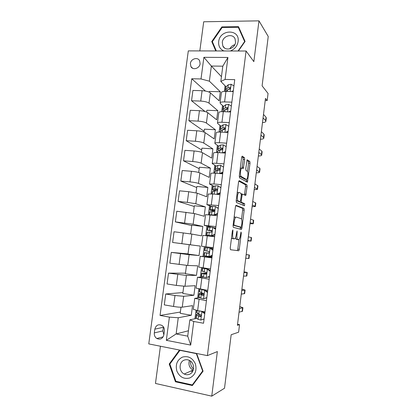 <?xml version="1.0" encoding="UTF-8"?>
<svg xmlns="http://www.w3.org/2000/svg" width="417" height="417" viewBox="0 0 417 417"><rect width="100%" height="100%" fill="white"/><g stroke="black" fill="none" stroke-linecap="round" stroke-linejoin="round"><path stroke-width="0.63" d="M232.858 229.903L232.384 230.945L230.231 248.058L230.507 249.736L238.816 250.768L239.285 249.361L241.307 233.113L241.026 232.019L240.453 235.073C240.145 237.257 239.655 238.727 238.977 239.488L237.794 239.572C236.976 239.103 236.715 237.341 237.007 234.281L237.101 230.961L236.382 234.14C236.069 236.356 235.563 237.852 234.865 238.644L233.609 238.732C232.749 238.248 232.467 236.439 232.764 233.306L232.858 229.903M190.371 63.577L190.913 66.611C192.878 70.572 199.696 68.43 200.113 63.681L199.613 60.731C197.679 56.665 190.788 58.818 190.371 63.577M244.69 159.529L244.461 157.683L242.277 156.14L241.641 157.407L239.295 176.042L239.546 177.877L247.411 182.172L250.018 163.235L249.804 161.457L247.114 159.753L245.759 168.671L245.983 170.464L247.234 171.257C248.37 171.773 247.979 178.21 246.755 179.247L246.218 179.383L241.182 176.454C239.973 175.99 240.328 169.328 241.625 168.223L243.309 168.577L244.69 159.529L243.158 159.419L242.923 157.574L241.766 156.766M160.43 346.235L155.468 383.447L211.758 396.15L224.518 388.227L231.169 334.736L238.613 332.187L239.54 324.655L237.429 325.291L265.473 98.448L267.182 100.544L268.058 93.465L262.1 85.839L268.235 36.477L258.978 20.85L203.704 21.778L199.821 50.916M211.758 396.15L217.366 351.567L207.379 355.623L246.082 51.015L253.844 61.638L258.978 20.85M236.095 205.31L235.433 206.723L233.056 225.607L233.322 227.338L241.328 229.454L241.938 228.042L244.174 210.105L243.95 208.422L236.017 205.3M236.189 200.744L238.55 181.984L239.196 180.644L246.885 184.867L247.104 186.597L245.743 195.474L242.293 194.119L241.224 200.587L241.459 202.323L244.67 203.694L244.529 205.774L236.444 202.526L236.189 200.744M163.876 334.731L164.381 330.957C164.585 328.638 163.818 326.819 162.072 325.495C158.45 323.863 156.036 325.083 154.827 329.149L154.321 332.902C154.113 335.315 154.936 337.176 156.802 338.5C160.363 339.97 162.724 338.719 163.876 334.731M207.379 355.623L148.765 343.9L188.307 50.89L246.082 51.015M188.421 330.77L176.125 333.949L187.723 336.149L189.844 319.823L193.759 321.491L203.543 323.248L234.75 79.642L225.086 79.444L220.828 81.43L222.808 66.178L211.362 66.042L209.37 81.185L220.317 91.75L209.35 91.438L209.256 92.152M193.759 321.491L190.705 345.088L166.326 340.324L169.401 317.123L178.252 317.749L191.294 315.262L192.539 305.645L182.245 307.162C180.347 307.324 177.444 307.094 173.535 306.469L164.272 304.879L165.731 293.985L174.989 295.507L183.673 296.279L193.889 295.257L195.13 285.692L184.986 286.255L176.323 285.421L167.066 283.961L168.515 273.13L186.409 275.428L196.475 275.356L197.71 265.837L187.713 265.462L169.849 263.158L171.288 252.384L189.125 254.693L199.045 255.553L200.275 246.087L189.224 244.659L187.989 254.057L199.045 255.553M180.373 312.041L160.045 315.445L169.401 317.123M160.045 315.445L191.752 78.761L201.01 78.954L203.882 57.311L227.932 57.468L225.086 79.444M265.222 100.481L267.182 100.544M239.54 324.655L237.554 324.306M178.252 317.749L176.125 333.949L166.326 340.324M225.071 85.772L224.346 91.401M222.522 105.496L221.724 111.662M219.957 125.329L219.092 132.038M217.382 145.262L216.439 152.528M214.786 165.309L213.775 173.128M212.18 185.461L211.096 193.848M209.563 205.727L208.401 214.677M206.926 226.097L205.696 235.626M204.278 246.583L203.001 256.455M201.547 267.693L200.332 277.107M198.8 288.939L197.648 297.874M196.037 310.311L194.947 318.75M221.448 76.65L211.362 66.042L203.882 57.311M205.096 111.553L191.544 100.763L192.92 90.447L202.094 90.703C205.941 90.932 208.698 91.641 210.361 92.835L219.139 100.831L220.317 91.75M191.544 100.763L200.718 101.081C204.57 101.326 207.332 102.014 209.011 103.14L217.856 110.698L206.879 110.25L206.639 112.069M204.116 131.277L188.885 120.675L190.267 110.307L199.446 110.682C203.303 110.948 206.071 111.615 207.76 112.684L216.673 119.825L217.856 110.698M188.885 120.675L198.065 121.118C201.922 121.399 204.7 122.04 206.399 123.046L215.386 129.739L204.393 129.155L204.007 132.095M201.666 149.938L186.206 140.701L187.603 130.276L196.788 130.771C200.65 131.074 203.433 131.694 205.138 132.642L214.192 138.913L215.386 129.739M186.206 140.701L195.401 141.264C199.263 141.582 202.052 142.181 203.772 143.062L212.899 148.879L201.896 148.16L201.364 152.231M199.201 168.692L183.516 160.832L184.919 150.349L194.113 150.975C197.981 151.308 200.775 151.887 202.506 152.705L211.7 158.1L212.899 148.879M183.516 160.832L192.722 161.52C196.589 161.874 199.394 162.427 201.135 163.188L210.397 168.119L199.389 167.259L198.706 172.476M196.725 187.541L180.816 181.072L182.224 170.532L191.429 171.283C195.297 171.653 198.111 172.19 199.858 172.883L209.193 177.392L210.397 168.119M180.816 181.072L190.022 181.885C193.9 182.276 196.715 182.787 198.476 183.417L207.89 187.462L196.866 186.462L196.032 192.831M194.239 206.488L178.095 201.427L179.513 190.83L188.724 191.7L197.199 193.17L206.676 196.777L207.89 187.462M178.095 201.427L187.316 202.365L195.808 203.762L205.362 206.9L194.332 205.758L193.342 213.296M191.737 225.529L175.359 221.891L176.782 211.237L194.525 213.567L204.148 216.267L205.362 206.9M175.359 221.891L193.128 224.216L202.824 226.447L191.784 225.159L190.637 233.874M189.219 244.67L172.612 242.465L174.045 231.753L191.83 234.073L201.604 235.86L202.824 226.447M172.612 242.465L200.275 246.087M196.704 318.379L189.844 319.823M199.785 297.629L194.729 298.374L206.436 300.678M203.402 277.06L197.465 277.253L209.183 279.239M211.992 257.315L200.191 256.252L211.914 257.914M210.038 257.049L210.116 256.429M211.164 248.308L211.263 247.51L201.494 246.212L213.217 247.724M215.751 227.948L213.765 227.713M211.278 227.124L204.194 225.378L215.928 226.577M211.826 206.498L206.879 204.664L218.623 205.555M213.895 186.232L209.553 184.059L213.984 184.001L221.302 184.642M216.22 166.112L212.211 163.568C212.634 163.224 214.114 163.136 216.652 163.308L223.965 163.855M218.638 146.112L215.151 143.771L214.854 143.193C215.287 142.75 216.772 142.598 219.311 142.729L226.613 143.177M221.099 126.226L217.768 123.604L217.481 122.926C217.929 122.389 219.42 122.171 221.953 122.264L229.246 122.614M223.575 106.45L220.369 103.552L220.098 102.77C220.551 102.144 222.047 101.857 224.581 101.915L231.868 102.165M226.061 86.783L220.828 81.43M191.294 315.262L180.207 313.318L181.004 307.225M182.933 292.557L165.731 293.985M185.476 273.177L168.515 273.13M188.01 253.89L171.288 252.384M205.435 91.052L191.752 78.761M193.316 309.263L197.637 310.613L205.002 311.88M193.889 295.257L182.813 293.459L183.761 286.244M196.058 288.126L207.755 290.373M209.433 277.284L208.265 277.112M198.784 267.109L210.496 268.986M196.475 275.356L185.409 273.708L186.503 265.374M213.212 247.766L211.263 247.51M202.897 235.391L214.63 236.715M205.586 214.666L217.33 215.631M208.255 194.056L212.696 193.973L220.014 194.666M210.913 173.555L210.939 173.389C211.356 173.091 212.832 173.034 215.375 173.227L222.688 173.816M213.561 153.175L213.587 152.961C214.015 152.565 215.5 152.44 218.039 152.591L225.342 153.086M216.188 132.898L216.22 132.642C216.663 132.153 218.148 131.96 220.687 132.074L227.984 132.47M218.805 112.736L218.842 112.434C219.295 111.85 220.786 111.594 223.319 111.667L230.611 111.97M221.406 92.683L221.448 92.334C221.912 91.657 223.408 91.339 225.941 91.375L233.223 91.578M209.37 81.185L201.01 78.954M187.723 336.149L190.705 345.088M227.932 57.468L222.808 66.178M154.827 329.149L163.381 327.282L162.901 330.91L163.85 334.903M179.472 350.04L169.219 364.02L175.448 381.79L192.388 385.543L203.079 371.156L196.642 353.475L196.329 353.616L202.652 370.989L192.305 384.917L175.896 381.289L169.86 364.083L179.946 350.337L196.329 353.616M238.399 50.999L245.076 41.424L238.508 26.678L221.865 26.902L211.753 41.554L215.782 50.952M176.323 381.383L175.448 381.79M170.167 363.666L169.219 364.02M222.303 27.475L221.865 26.902M212.884 42.883L211.753 41.554M231.503 237.971L232.06 238.545L233.609 238.732M232.822 238.691L232.06 238.545M235.454 237.726L236.283 239.389L237.794 239.572M237.002 239.525L236.283 239.389M237.205 250.638L237.789 249.168L238.998 239.473M241.537 219.144L242.684 209.949L242.454 208.271L235.725 205.623M240.072 229.126L240.541 227.119M233.932 224.028L234.114 225.237L241.125 227.187L241.834 223.981C242.121 221 241.87 219.222 241.083 218.649L236.324 217.09L235.699 217.309C235.021 218.075 234.526 219.54 234.224 221.714L233.932 224.028L233.265 223.955M239.65 227.02L233.108 225.211M234.781 216.918L234.119 217.174M238.743 181.114L245.389 184.736L246.885 184.867M244.445 194.994L245.613 186.467L245.389 184.736M239.702 201.666L239.942 202.172L243.174 203.543L244.67 203.694M243.205 205.32L243.174 203.543M239.191 192.477L238.628 192.644C237.278 193.78 236.877 200.598 238.133 200.9L239.983 201.692L240.614 200.322L241.266 195.12L241.026 193.358L239.191 192.477M238.216 192.607L237.242 192.367M236.23 200.374L236.585 200.749L238.133 200.9M238.534 201.552L236.585 200.749M242.006 168.02L243.158 159.419M240.317 167.936L241.021 168.176M239.306 175.938L239.634 176.328L241.182 176.454M245.024 179.279L239.634 176.328M247.479 171.533L248.527 163.125L248.313 161.348L246.848 160.321M246.145 181.619L246.494 179.419M204.757 313.761L201.844 311.53L199.253 310.889M201.844 311.53L202.396 311.431M204.085 319.021L200.744 320.063L198.028 319.302L196.235 318.056L196.011 317.499M200.744 320.063L204.095 318.927M202.704 311.483L204.841 313.115M198.539 313.933C196.902 314.011 196.183 314.246 196.381 314.632L198.445 316.076L200.045 316.597C201.067 316.409 201.286 315.794 200.702 314.762L198.706 314.043L196.678 312.354M204.924 312.474L203.908 312.401M242.903 307.845L242.486 311.223L239.045 312.234M239.744 306.584L242.923 307.683L239.494 308.611M200.749 316.378L198.513 314.882L199.54 314.361M207.489 292.463L204.57 290.289L200.968 289.304M204.57 290.289L205.31 290.232L203.392 289.685M206.806 297.78L203.48 298.775L200.754 298.134L198.69 296.784M203.48 298.775L206.832 297.602M205.31 290.232L207.557 291.91M203.454 293.532C200.296 293.349 198.836 293.453 199.065 293.839L202.782 295.351C203.772 295.168 204.007 294.569 203.48 293.558L199.347 291.66M245.081 290.159L244.659 293.568L241.281 294.147M241.896 289.169L245.092 290.05L241.724 290.54M203.387 295.2L201.192 294.1C200.999 293.829 201.823 293.724 203.652 293.782M210.199 271.29L207.285 269.168L202.683 268.157L203.261 267.949M207.285 269.168L204.518 268.319L205.247 268.235M209.511 276.659L206.201 277.602L203.47 277.081L201.348 276.179M209.172 276.784L209.49 276.815M206.201 277.602L209.548 276.398M208.01 269.184L210.262 270.821M206.519 273.281L201.739 273.166L205.498 274.219C206.462 274.042 206.707 273.458 206.238 272.468L202.01 271.086M247.25 272.551L246.822 275.997L243.507 276.143M244.039 271.832L247.255 272.494L243.95 272.551M205.977 274.141L203.856 273.427L206.504 273.411M212.899 250.231L209.986 248.162L205.055 247.521L213.113 248.563L207.16 247.792L210.7 248.256L212.946 249.851M209.986 248.162L210.7 248.256M212.201 255.657L209.626 256.611L203.996 255.684M210.231 256.387L212.081 256.611M208.907 256.549L212.248 255.313M208.766 253.067L204.398 252.603L208.203 253.213C209.141 253.036 209.397 252.462 208.974 251.493L204.653 250.617M246.171 254.578L249.408 255.022L248.98 258.509L245.722 258.222M249.408 255.022L246.166 254.646M208.443 253.202L206.509 252.874L208.729 253.093M215.579 229.287L212.67 227.275L207.682 227.182M212.67 227.275L215.62 228.996M214.708 228.365L215.683 228.511M214.88 234.771L212.305 235.751L208.745 235.527L214.656 236.517M212.305 235.751L206.639 235.251L214.651 236.564M211.596 235.615L214.932 234.344M207.03 232.212L210.893 232.316C211.805 232.144 212.076 231.581 211.695 230.632L207.291 230.189L211.899 231.122M211.883 231.034L209.397 230.471L211.528 230.471M247.87 240.828L251.123 241.104L247.927 240.385M251.128 241.068L251.55 237.627L248.365 236.83M193.488 369.081C191.361 366.84 190.324 364.145 190.387 361.007M182.375 357.134C177.084 359.975 175.249 364.625 176.876 371.088C179.659 377.135 183.975 379.423 189.818 377.953C195.203 375.118 197.059 370.421 195.375 363.869C192.492 357.822 188.161 355.581 182.375 357.134M184.257 360.116C178.742 361.977 178.705 371.526 184.236 374.023C185.93 374.847 187.634 374.946 189.339 374.325C194.76 372.543 194.989 363.249 189.704 360.564C187.905 359.584 186.091 359.438 184.257 360.116M193.186 370.213L192.988 370.114C189.401 367.825 188.213 364.594 189.422 360.413M193.191 384.464L192.305 384.917M202.964 370.843L202.652 370.989M180.316 350.212L179.946 350.337M230.356 50.983C234.693 49.253 237.278 46.115 238.102 41.575C240.15 28.747 219.801 29.028 218.68 41.648C218.315 46.125 220.056 49.232 223.893 50.968M235.542 42.299L235.063 38.864C232.764 32.99 222.814 35.758 222.282 42.346L222.824 45.938C225.185 51.619 235 48.867 235.542 42.299M229.845 48.841C230.914 46.699 232.571 45.307 234.823 44.666M216.34 50.952L212.362 41.674L222.157 27.48L238.279 27.272L244.633 41.549L238.044 50.999M239.666 29.273L238.279 27.272M218.247 208.464L215.339 206.504L212.587 206.373L210.293 206.952M215.339 206.504L218.273 208.255M217.538 213.999L214.969 215.01L212.17 215.073M214.969 215.01L209.767 214.812M214.275 214.797L217.606 213.488M209.647 211.956L213.567 211.539C214.458 211.362 214.734 210.814 214.395 209.887L212.18 209.506L209.918 209.86C209.605 210.116 211.085 210.549 214.354 211.153M214.463 210.986L212.013 210.147L214.328 209.803M249.986 223.715L253.255 223.773L250.122 222.636M253.27 223.689L253.682 220.317L250.56 219.097M220.901 187.754L217.997 185.846L215.235 185.831L212.894 186.832M217.997 185.846L220.916 187.629M237.419 192.3L238.024 192.586M241.297 194.145L242.074 194.515M220.186 193.342L217.622 194.379L216.444 194.327M217.622 194.379L213.947 194.093M216.934 194.093L220.259 192.753M212.248 191.81L214.578 190.913L216.225 190.877C217.095 190.694 217.377 190.157 217.075 189.25L216.48 188.896L214.833 188.948L212.529 189.641C212.227 189.943 213.045 190.35 214.984 190.861M216.366 190.871C214.958 190.48 214.38 190.168 214.619 189.933L217.069 189.24M252.092 206.676L255.381 206.524L252.306 204.971M255.397 206.389L255.803 203.084L252.738 201.447M219.676 193.551L220.15 193.634M223.538 167.16L220.635 165.299L217.867 165.398L215.839 166.274L215.48 166.821M220.635 165.299L223.543 167.118M219.717 173.576L217.987 173.436M219.582 173.503L222.902 172.132M222.819 172.8L220.739 173.66M214.838 171.773L215.198 171.262L217.215 170.454L218.868 170.329C219.723 170.141 220.009 169.61 219.738 168.729L219.123 168.359L217.465 168.494L215.13 169.531C214.859 169.86 215.334 170.256 216.548 170.72M217.476 170.386L217.21 169.834L219.769 168.781M254.188 189.714L257.498 189.36L254.479 187.389M257.518 189.172L257.92 185.935L254.912 183.881M221.041 173.535L222.188 173.78M226.165 146.68L223.262 144.871L220.484 145.074L218.43 146.226L218.049 146.914M222.527 152.898L225.529 151.621M225.435 152.372L223.965 152.992M217.413 151.84L217.789 151.189L219.837 150.104L221.5 149.891C222.334 149.703 222.631 149.177 222.386 148.311L221.75 147.936L220.087 148.16L218.039 149.27L217.71 149.526L218.628 150.745M224.872 152.612L225.388 152.711M219.738 150.156L220.067 149.614L222.443 148.431M256.278 172.831C258.191 172.8 259.301 172.612 259.603 172.268L256.643 169.886M259.629 172.033L260.02 168.859L259.755 168.291L257.07 166.393M228.771 126.309L225.873 124.547L223.09 124.865L221.005 126.288L220.609 127.117M224.31 128.587L225.039 128.884M225.576 132.34L228.146 131.225M228.036 132.053L227.176 132.429M219.973 132.017L220.369 131.225L222.443 129.869L224.117 129.567C224.935 129.369 225.232 128.853 225.013 128.009L224.367 127.618L222.694 127.93L220.614 129.312L220.285 129.63L220.89 130.881M222.376 129.916L225.086 128.191L224.367 127.618M258.352 156.026C260.271 155.937 261.386 155.677 261.699 155.254L261.438 154.608L258.795 152.466M261.73 154.973L262.116 151.861L261.86 151.194L259.223 148.994M231.367 106.054L228.469 104.344L225.68 104.766L223.564 106.455L223.152 107.424M226.473 108.858L227.161 109.207M228.615 111.886L230.742 110.943M222.652 111.652L225.039 109.744L226.718 109.353C227.52 109.15 227.823 108.639 227.63 107.81L226.963 107.419L225.289 107.815L222.84 109.843L223.246 111.125M260.422 139.294C262.345 139.148 263.466 138.825 263.784 138.324L263.539 137.568L260.938 135.129M263.825 137.991L264.201 134.946L263.956 134.17L261.365 131.673M225.649 109.494L227.672 108.066L226.963 107.419M233.947 85.907L231.054 84.244L228.255 84.776L226.113 86.731L225.68 87.836M231.638 91.537L233.327 90.765M225.759 91.37L227.619 89.723L229.303 89.248C230.095 89.04 230.403 88.529 230.226 87.721L229.548 87.325L227.87 87.81L225.383 90.155L225.561 91.365M262.481 122.64C264.404 122.431 265.53 122.04 265.858 121.467L265.629 120.607L263.07 117.875M265.905 121.081L266.275 118.105L266.046 117.229L263.497 114.43M228.62 89.337L230.247 88.05L229.548 87.325M210.361 92.835L209.011 103.14M207.76 112.684L206.399 123.046M205.138 132.642L203.772 143.062M202.506 152.705L201.135 163.188M199.858 172.883L198.476 183.417M197.199 193.17L195.808 203.762M194.525 213.567L193.128 224.216M191.83 234.073L190.428 244.779M189.125 254.693L187.713 265.462M186.409 275.428L184.986 286.255M183.673 296.279L182.245 307.162M199.076 299.469L197.637 310.613M174.989 295.507L173.535 306.469M177.767 274.516L176.323 285.421M201.828 278.134L200.4 289.216M180.53 253.64L179.091 264.482M204.57 256.914L203.147 267.933M183.277 232.879L181.848 243.664M207.291 235.819L205.878 246.775M186.008 212.237L184.59 222.959M210.001 214.838L208.594 225.733M188.724 191.7L187.316 202.365M212.696 193.973L211.294 204.804M191.429 171.283L190.022 181.885M215.375 173.227L213.984 184.001M194.113 150.975L192.722 161.52M218.039 152.591L216.652 163.308M196.788 130.771L195.401 141.264M220.687 132.074L219.311 142.729M199.446 110.682L198.065 121.118M223.319 111.667L221.953 122.264M202.094 90.703L200.718 101.081M225.941 91.375L224.581 101.915M162.901 330.91L154.321 332.902M232.097 233.228L232.764 233.306M232.754 238.686L234.297 238.873M236.642 232.06L237.273 232.133M236.371 234.208L237.007 234.281M236.945 239.52L238.456 239.702M240.703 233.04L241.307 233.113M237.789 249.168L239.285 249.361M232.373 231.028L233.04 231.107M242.454 208.271L243.95 208.422M242.684 209.949L244.174 210.105M240.447 227.87L241.938 228.042M233.119 225.128L234.114 225.237M239.624 227.015L241.125 227.187M233.556 221.641L234.224 221.714M245.613 186.467L247.104 186.597M244.664 194.077L246.155 194.213M241.276 193.947L242.402 194.051M241.24 195.344L241.87 195.401M240.588 200.525L241.224 200.587M239.942 202.172L241.459 202.323M238.451 201.541L239.983 201.692M242.178 167.233L243.71 167.347M244.716 179.258L246.218 179.383M248.313 161.348L249.804 161.457M248.527 163.125L250.018 163.235M246.317 180.822L247.807 180.947M242.923 157.574L244.461 157.683M200.827 320.032L201.917 311.588M196.907 312.87L197.21 310.54M242.1 311.546L242.543 307.986M196.235 318.056L196.647 314.877M198.706 314.043L199.118 310.868M198.028 319.302L198.445 316.076M200.634 316.477L200.045 316.597M203.564 298.744L204.643 290.347M199.597 292.025L199.972 289.143M244.289 293.782L244.727 290.237M198.93 297.185L199.342 294.021M201.432 292.901L201.844 289.7M200.754 298.134L201.171 294.928M203.204 295.304L202.782 295.351M206.285 277.571L207.358 269.22M202.276 271.295L202.683 268.157M246.468 276.101L246.906 272.572M201.614 276.424L202.021 273.281M204.142 271.879L204.549 268.694M203.47 277.081L203.882 273.891M208.99 256.518L210.059 248.214M204.94 250.68L205.341 247.557M248.636 258.498L249.069 254.99M204.278 255.783L204.684 252.655M206.837 250.971L207.244 247.807M206.17 256.147L206.577 252.978M211.685 235.584L212.743 227.328M207.588 230.179L207.989 227.072M250.794 240.984L251.227 237.487M206.931 235.251L207.332 232.139M209.516 230.184L209.923 227.036M208.854 235.329L209.261 232.175M191.195 370.916L192.404 371.808L191.153 370.932M192.44 371.75L191.231 370.901M214.359 214.765L215.412 206.551M210.22 209.782L210.621 206.696M252.947 223.548L253.374 220.072M209.574 214.791L209.97 211.737M212.18 209.506L212.587 206.373M211.518 214.625L211.925 211.487M214.15 209.657L213.822 209.553M217.017 194.061L218.07 185.893M212.842 189.506L213.238 186.43M255.084 206.191L255.512 202.73M212.269 193.931L212.587 191.445M214.833 188.948L215.235 185.831M214.176 194.035L214.578 190.913M216.955 189.109L216.48 188.896M219.665 173.472L220.708 165.346M215.443 169.333L215.839 166.274M257.211 188.917L257.638 185.471M214.948 173.191L215.198 171.262M217.465 168.494L217.867 165.398M216.84 173.342L217.215 170.454M219.712 168.687L219.123 168.359M222.313 152.883L223.335 144.913M218.039 149.27L218.43 146.226M259.332 171.721L259.755 168.291M217.611 152.565L217.789 151.189M220.087 148.16L220.484 145.074M219.504 152.69L219.837 150.104M222.423 148.389L221.75 147.936M224.956 132.304L225.946 124.594M220.614 129.312L221.005 126.288M261.438 154.608L261.86 151.194M220.259 132.053L220.369 131.225M222.694 127.93L223.09 124.865M222.152 132.153L222.443 129.869M227.583 111.845L228.542 104.386M223.178 109.462L223.564 106.455M263.539 137.568L263.956 134.17M222.897 111.652L222.933 111.365M225.289 107.815L225.68 104.766M224.784 111.73L225.039 109.744M230.2 91.495L231.127 84.286M225.727 89.723L226.113 86.731M265.629 120.607L266.046 117.229M227.87 87.81L228.255 84.776M227.401 91.417L227.619 89.723M192.68 68.289L190.913 66.611M194.729 298.374L193.295 309.409M197.465 277.253L196.042 288.225M200.191 256.252L198.773 267.156M202.902 235.365L201.494 246.212M205.591 214.593L204.194 225.378M208.271 193.936L206.879 204.664M210.939 173.389L209.553 184.059M213.587 152.961L212.211 163.568M216.22 132.642L214.854 143.193M218.842 112.434L217.481 122.926M221.448 92.334L220.098 102.77M163.146 336.868L156.802 338.5M237.315 250.575L238.816 250.768M240.771 229.308L241.495 229.392M234.151 217.142L235.699 217.309M245.368 195.437L245.743 195.474M241.287 194.025L242.293 194.119M244.237 205.748L244.529 205.774M237.221 192.513L238.628 192.644M242.965 168.551L243.309 168.577M240.291 168.119L241.625 168.223M247.078 182.146L247.411 182.172M196.918 310.483L196.642 312.63M196.381 314.632L195.974 317.801M199.68 289.096L199.326 291.853M199.065 293.839L198.659 296.993M202.401 268.053L201.995 271.186M201.739 273.166L201.333 276.299M205.055 247.521L204.648 250.633M204.398 252.603L203.991 255.72M207.692 227.093L207.291 230.189M207.04 232.149L206.639 235.251M192.988 370.114L184.236 374.023M224.461 47.939L222.824 45.938M210.314 206.78L209.918 209.86M209.668 211.81L209.287 214.76M212.925 186.576L212.529 189.641M212.279 191.575L211.977 193.91M215.521 166.482L215.13 169.531M214.88 171.455L214.656 173.175M218.107 146.497L217.71 149.526M217.465 151.444L217.32 152.549M220.671 126.617L220.285 129.63M220.035 131.537L219.973 132.043M223.225 106.841L222.84 109.843M225.769 87.174L225.383 90.155"/></g></svg>
